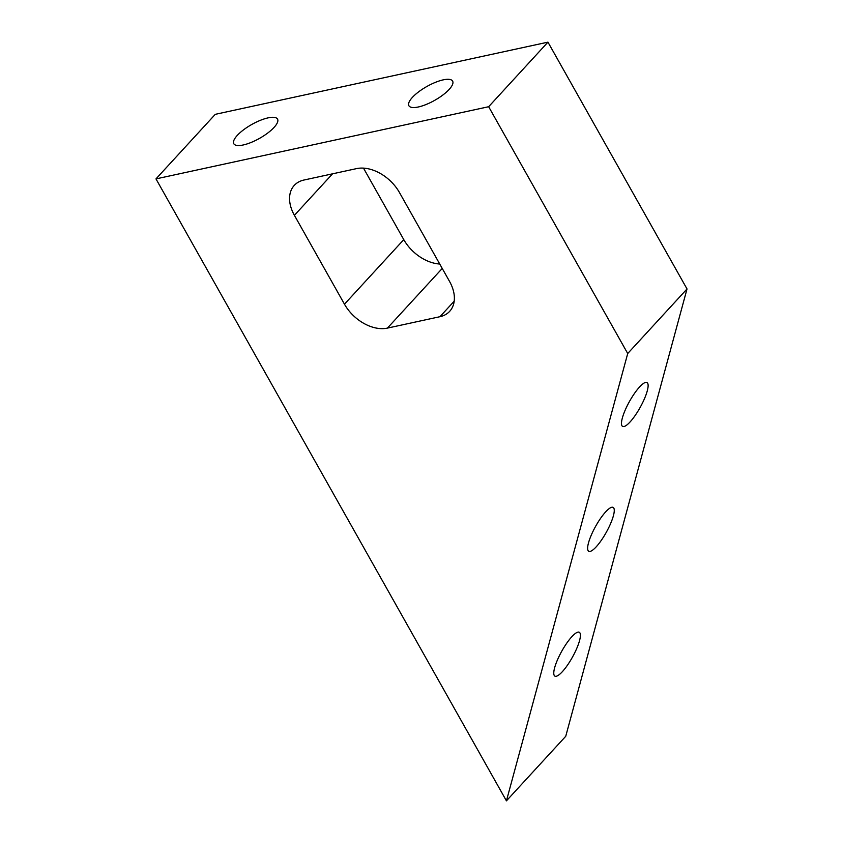 <?xml version="1.0" encoding="UTF-8"?>
<svg xmlns="http://www.w3.org/2000/svg" width="843" height="843" viewBox="0 0 843 843"><rect width="100%" height="100%" fill="white"/><g stroke="black" fill="none" stroke-linecap="round" stroke-linejoin="round"><path stroke-width="1.26" d="M630.058 421.964A25.09 6.112 119.1 0 0 644.452 398.739A25.09 6.112 119.1 0 0 647.013 382.553A25.09 6.112 119.1 0 0 639.542 387A25.09 6.112 119.1 0 0 625.148 410.214A25.09 6.112 119.1 0 0 622.598 426.4A25.09 6.112 119.1 0 0 630.058 421.964M596.212 546.822A25.09 6.112 119.1 0 0 610.595 523.598A25.09 6.112 119.1 0 0 613.156 507.412A25.09 6.112 119.1 0 0 605.685 511.859A25.09 6.112 119.1 0 0 591.301 535.073A25.09 6.112 119.1 0 0 588.741 551.259A25.09 6.112 119.1 0 0 596.212 546.822M562.355 671.681A25.09 6.112 119.1 0 0 576.738 648.457A25.09 6.112 119.1 0 0 579.299 632.271A25.09 6.112 119.1 0 0 571.839 636.718A25.09 6.112 119.1 0 0 557.444 659.932A25.09 6.112 119.1 0 0 554.884 676.118A25.09 6.112 119.1 0 0 562.355 671.681M443.207 79.864A25.09 7.956 -29.4 0 0 418.655 91.834A25.09 7.956 -29.4 0 0 408.897 105.744A25.09 7.956 -29.4 0 0 418.307 106.987A25.09 7.956 -29.4 0 0 442.849 95.027A25.09 7.956 -29.4 0 0 452.617 81.107A25.09 7.956 -29.4 0 0 443.207 79.864M268.116 117.862A25.09 7.956 -29.4 0 0 243.564 129.822A25.09 7.956 -29.4 0 0 233.806 143.732A25.09 7.956 -29.4 0 0 243.216 144.975A25.09 7.956 -29.4 0 0 267.758 133.015A25.09 7.956 -29.4 0 0 277.526 119.095A25.09 7.956 -29.4 0 0 268.116 117.862M506.432 800.85L565.737 736.287L687.024 288.959L547.95 42.15L215.281 114.332L155.976 178.895L506.432 800.85L627.719 353.523L687.024 288.959M627.719 353.523L488.655 106.713L547.95 42.15M488.655 106.713L155.976 178.895M449.53 281.393A35.849 24.352 42.6 0 1 449.667 311.341A35.849 24.352 42.6 0 1 439.951 316.705L387.422 328.106A35.849 24.352 42.6 0 1 344.471 304.186L294.407 215.334A35.849 24.352 42.6 0 1 294.27 185.386A35.849 24.352 42.6 0 1 303.986 180.023L356.515 168.621A35.849 24.352 42.6 0 1 399.466 192.541L449.53 281.393M439.751 264.028A35.849 24.352 42.6 0 1 403.776 239.623L363.491 168.126M439.951 316.705L454.187 301.204M294.407 215.334L332.532 173.827M344.471 304.186L403.776 239.623M387.422 328.106L442.227 268.443"/></g></svg>
